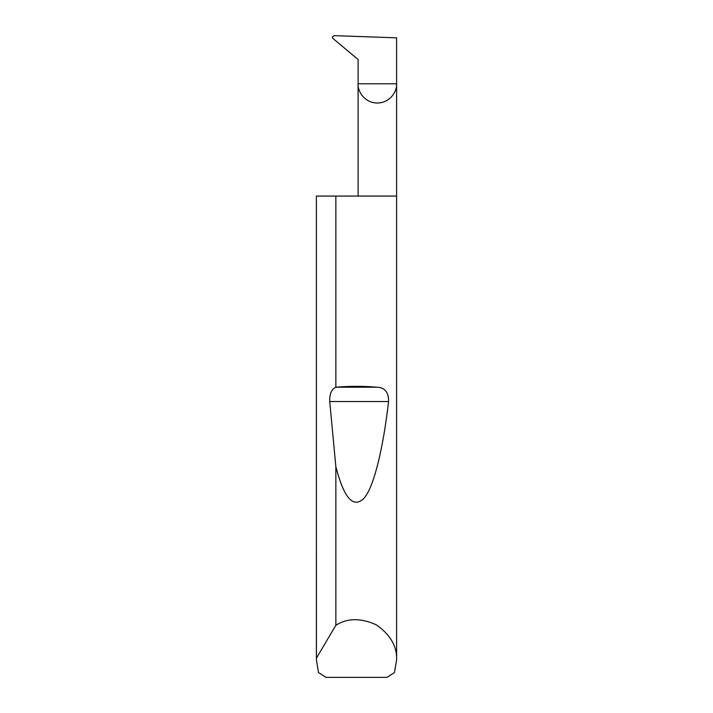 <?xml version="1.0" encoding="UTF-8"?>
<svg xmlns="http://www.w3.org/2000/svg" width="713" height="713" viewBox="0 0 713 713"><rect width="100%" height="100%" fill="white"/><g stroke="black" fill="none" stroke-linecap="round" stroke-linejoin="round"><path stroke-width="1.07" d="M358.104 196.075L358.104 83.778L396.606 83.778L396.606 37.834L334.094 35.65L332.311 37.138L332.953 38.44L358.104 59.535L358.104 83.778C357.329 89.41 363.104 102.77 377.355 103.028C391.606 102.77 397.382 89.41 396.606 83.778L396.606 659.703L394.494 672.537L387.061 677.35L325.939 677.35L318.506 672.537L316.394 659.703L316.394 196.075L316.429 658.099L335.85 625.319C347.178 617.993 360.644 617.815 376.25 624.802C390.278 634.588 397.061 646.219 396.606 659.703M335.85 387.212L335.992 387.204C349.664 386.027 363.336 386.027 377.008 387.204C384.86 387.516 388.719 392.293 388.585 401.517C383.309 446.962 374.378 486.025 364.2 498.093C353.47 508.913 344.022 498.432 335.85 466.659L329.736 401.517C329.495 393.986 331.536 389.218 335.85 387.212L335.85 196.075L396.606 196.075M335.85 625.319L335.85 466.659M316.394 659.703L316.429 658.099M335.85 196.075L316.429 196.075M335.992 387.204L377.008 387.204M329.736 401.517L388.585 401.517"/></g></svg>

